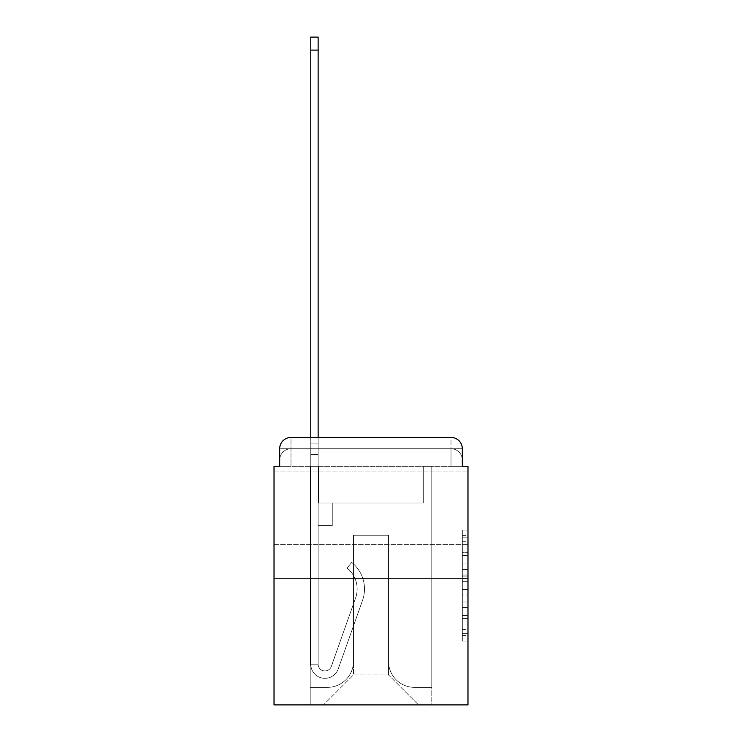 <?xml version="1.0" encoding="UTF-8"?>
<svg xmlns="http://www.w3.org/2000/svg" width="742" height="742" viewBox="0 0 742 742"><rect width="100%" height="100%" fill="white"/><g stroke="black" fill="none" stroke-linecap="round" stroke-linejoin="round"><path stroke-width="0.56" stroke-dasharray="3.71 2.78" d="M462.322 563.948L462.322 581.7L467.979 581.7L467.979 635.542L467.979 535.641L467.979 581.7L462.322 581.7L462.322 533.971L462.322 641.088L462.322 530.085L462.322 633.325L467.979 633.325L462.322 633.325L467.979 633.325L462.322 633.325L462.322 615.563L462.322 641.088L467.979 641.088L467.979 530.085L467.979 633.047L467.979 589.473L462.322 589.473L467.979 589.473L467.979 615.563L467.979 537.857L462.322 537.857L467.979 537.857L467.979 641.088L467.979 535.641L467.979 641.088L462.322 641.088L462.322 530.085L467.979 530.085L467.979 535.641L467.979 530.085L467.979 535.641L467.979 530.085L467.979 533.971L467.979 530.085L462.322 530.085L462.322 537.857L467.979 537.857L462.322 537.857L462.322 563.948L467.979 563.948M467.979 508.122L467.979 471.931L467.979 508.122M274.021 508.122L274.021 471.931L274.021 508.122M279.678 466.282L290.985 466.282L279.678 466.282L290.985 466.282L279.678 466.282L279.678 460.059L451.015 460.059L279.678 460.059L290.985 460.059L290.985 448.752L451.015 448.752L290.985 448.752L451.015 448.752L451.015 460.059L462.322 460.059L451.015 460.059L451.015 448.752L451.015 460.059L462.322 460.059L451.015 460.059L462.322 460.059L451.015 460.059L462.322 460.059L451.015 460.059L462.322 460.059L451.015 460.059L462.322 460.059L451.015 460.059L462.322 460.059L451.015 460.059L462.322 460.059L451.015 460.059L451.015 448.752L451.015 460.059L451.015 448.752L451.015 460.059L451.015 448.752L451.015 460.059L451.015 448.752L451.015 460.059L451.015 448.752L451.015 460.059L451.015 448.752L451.015 460.059L451.015 448.752L462.322 448.752L279.678 448.752A11.306 11.306 0 0 1 290.985 437.437L451.015 437.437L290.985 437.437A11.306 11.306 0 0 0 279.678 448.752L290.985 448.752A11.306 11.306 0 0 0 279.678 460.059L290.985 460.059L290.985 448.752A11.306 11.306 0 0 0 279.678 460.059L290.985 460.059L279.678 460.059L290.985 460.059L279.678 460.059L290.985 460.059L279.678 460.059L290.985 460.059L279.678 460.059L290.985 460.059L279.678 460.059L279.678 466.282L279.678 460.059L279.678 466.282L279.678 460.059L279.678 466.282L279.678 460.059L279.678 466.282L274.021 466.282L274.021 704.9L467.979 704.9L467.979 466.282L462.322 466.282L462.322 448.752A11.306 11.306 0 0 0 451.015 437.437A11.306 11.306 0 0 1 462.322 448.752L462.322 466.282L279.678 466.282L279.678 448.752L279.678 466.282L462.322 466.282L451.015 466.282L462.322 466.282L451.015 466.282L462.322 466.282L451.015 466.282L462.322 466.282L451.015 466.282L462.322 466.282L451.015 466.282L462.322 466.282L451.015 466.282L462.322 466.282L451.015 466.282L462.322 466.282L451.015 466.282L451.015 448.752L451.015 466.282L451.015 460.059L451.015 466.282L451.015 460.059L451.015 466.282L451.015 460.059L451.015 466.282L451.015 460.059L451.015 466.282L451.015 460.059L451.015 466.282L451.015 460.059L451.015 466.282L451.015 460.059L451.015 466.282L451.015 460.059L451.015 466.282L462.322 466.282L462.322 460.059A11.306 11.306 0 0 0 451.015 448.752L451.015 437.437A11.306 11.306 0 0 1 462.322 448.752A11.306 11.306 0 0 0 451.015 437.437L451.015 448.752A11.306 11.306 0 0 1 462.322 460.059A11.306 11.306 0 0 0 451.015 448.752A11.306 11.306 0 0 1 462.322 460.059A11.306 11.306 0 0 0 451.015 448.752A11.306 11.306 0 0 1 462.322 460.059A11.306 11.306 0 0 0 451.015 448.752A11.306 11.306 0 0 1 462.322 460.059L462.322 466.282M467.979 575.041L467.979 569.494L467.979 575.041L462.322 575.041L462.322 552.707L462.322 618.476L462.322 601.966L467.979 601.966L462.322 601.966L462.322 641.088L467.979 641.088L462.322 641.088L467.979 641.088L462.322 641.088L462.322 530.085L467.979 530.085L462.322 530.085L467.979 530.085L462.322 530.085L462.322 575.041L467.979 575.041M274.021 578.806L467.979 578.806M310.777 437.437L318.132 437.437L318.132 443.095L318.132 37.1L318.132 503.03L332.268 503.03L318.132 503.03L332.268 503.03L318.132 503.03L318.132 664.183A6.789 6.789 0 0 0 331.312 666.455A6.789 6.789 0 0 1 318.132 664.183A6.789 6.789 0 0 0 331.312 666.455L355.622 597.857A26.573 26.573 0 0 0 347.089 568.168A26.573 26.573 0 0 1 355.622 597.857A26.573 26.573 0 0 0 347.089 568.168L351.662 562.408A33.928 33.928 0 0 1 362.55 600.315L338.241 668.913A14.135 14.135 0 0 1 310.777 664.183L310.777 443.095L318.132 443.095L318.132 37.1L318.132 503.03L318.132 37.1L318.132 503.03L332.268 503.03L332.268 525.651L332.268 503.03L332.268 525.651L318.132 525.651L318.132 664.183L310.777 664.183L310.777 443.095L318.132 443.095L318.132 37.1L318.132 503.03L332.268 503.03L318.132 503.03L318.132 525.651L318.132 37.1L318.132 503.03L332.268 503.03L318.132 503.03L332.268 503.03L332.268 525.651L318.132 525.651L318.132 664.183L310.777 664.183L310.777 37.1L310.777 454.401L310.777 443.095L318.132 443.095L318.132 37.1L310.777 37.1L310.777 443.095L318.132 443.095L318.132 454.401L318.132 443.095L310.777 443.095L318.132 443.095L310.777 443.095L310.777 37.1L310.777 454.401L310.777 443.095L318.132 443.095L310.777 443.095L318.132 443.095L310.777 443.095L310.777 37.1L310.777 454.401L310.777 443.095L318.132 443.095L310.777 443.095L318.132 443.095L310.777 443.095L310.777 37.1L310.777 454.401L310.777 443.095L318.132 443.095L310.777 443.095L318.132 443.095L310.777 443.095L310.777 37.1L310.777 454.401L310.777 443.095L318.132 443.095L310.777 443.095L318.132 443.095L310.777 443.095L310.777 37.1L310.777 454.401L310.777 443.095L318.132 443.095L310.777 443.095L318.132 443.095L318.132 664.183A6.789 6.789 0 0 0 331.312 666.455L355.622 597.857A26.573 26.573 0 0 0 347.089 568.168L351.662 562.408A33.928 33.928 0 0 1 362.55 600.315L338.241 668.913A14.135 14.135 0 0 1 310.777 664.183L310.777 454.401L318.132 454.401L318.132 503.03L318.132 443.095L310.777 443.095L310.777 37.1L310.777 454.401L318.132 454.401L318.132 503.03L332.268 503.03L332.268 525.651L318.132 525.651L318.132 503.03L332.268 503.03L318.132 503.03L318.132 664.183A6.789 6.789 0 0 0 331.312 666.455A6.789 6.789 0 0 1 318.132 664.183L310.777 664.183L310.777 454.401L318.132 454.401L318.132 443.095L310.777 443.095L318.132 443.095L310.777 443.095L310.777 50.104L310.777 454.401L318.132 454.401L318.132 503.03L318.132 454.401L318.132 503.03L332.268 503.03L318.132 503.03L332.268 503.03L332.268 525.651L318.132 525.651L318.132 664.183L310.777 664.183L310.777 454.401L318.132 454.401L318.132 525.651L318.132 503.03L332.268 503.03L332.268 525.651L332.268 503.03L318.132 503.03L332.268 503.03L318.132 503.03L318.132 664.183A6.789 6.789 0 0 0 331.312 666.455L355.622 597.857A26.573 26.573 0 0 0 347.089 568.168A26.573 26.573 0 0 1 355.622 597.857A26.573 26.573 0 0 0 347.089 568.168L351.662 562.408A33.928 33.928 0 0 1 362.55 600.315L338.241 668.913A14.135 14.135 0 0 1 310.777 664.183L310.777 454.401L318.132 454.401L318.132 503.03L332.268 503.03L332.268 525.651L332.268 503.03L332.268 525.651L318.132 525.651L318.132 664.183A6.789 6.789 0 0 0 331.312 666.455L355.622 597.857A26.573 26.573 0 0 0 347.089 568.168L351.662 562.408A33.928 33.928 0 0 1 362.55 600.315L338.241 668.913A14.135 14.135 0 0 1 310.777 664.183L310.777 454.401L318.132 454.401L318.132 503.03L332.268 503.03L318.132 503.03L318.132 525.651L318.132 503.03L332.268 503.03L318.132 503.03L332.268 503.03L332.268 525.651L318.132 525.651L318.132 664.183L310.777 664.183L310.777 454.401L318.132 454.401L318.132 664.183L310.777 664.183L310.777 454.401L318.132 454.401L310.777 454.401L318.132 454.401L310.777 454.401L318.132 454.401L310.777 454.401L318.132 454.401L310.777 454.401L318.132 454.401L310.777 454.401L310.777 664.183L310.777 443.095L318.132 443.095L310.777 443.095L318.132 443.095L310.777 443.095L310.777 437.437M388.53 661.363A26.007 26.007 0 0 0 414.537 687.37A26.007 26.007 0 0 1 388.53 661.363L388.53 535.26L388.53 661.363A26.007 26.007 0 0 0 414.537 687.37L431.788 687.37L414.537 687.37A26.007 26.007 0 0 1 388.53 661.363L388.53 535.26L353.47 535.26L388.53 535.26L388.53 661.363A26.007 26.007 0 0 0 414.537 687.37L431.788 687.37L414.537 687.37A26.007 26.007 0 0 1 388.53 661.363L388.53 535.26L353.47 535.26L353.47 661.363L353.47 535.26L388.53 535.26L388.53 661.363A26.007 26.007 0 0 0 414.537 687.37L431.788 687.37L414.537 687.37A26.007 26.007 0 0 1 388.53 661.363L388.53 535.26L353.47 535.26L353.47 661.363A26.007 26.007 0 0 1 327.463 687.37A26.007 26.007 0 0 0 353.47 661.363L353.47 535.26L388.53 535.26L388.53 661.363A26.007 26.007 0 0 0 414.537 687.37L431.788 687.37L414.537 687.37A26.007 26.007 0 0 1 388.53 661.363L388.53 535.26L353.47 535.26L353.47 661.363A26.007 26.007 0 0 1 327.463 687.37L310.212 687.37L327.463 687.37A26.007 26.007 0 0 0 353.47 661.363L353.47 535.26L388.53 535.26L388.53 661.363A26.007 26.007 0 0 0 414.537 687.37L431.788 687.37L414.537 687.37A26.007 26.007 0 0 1 388.53 661.363L388.53 535.26L353.47 535.26L353.47 661.363A26.007 26.007 0 0 1 327.463 687.37L310.212 687.37L327.463 687.37A26.007 26.007 0 0 0 353.47 661.363L353.47 535.26L388.53 535.26L388.53 661.363A26.007 26.007 0 0 0 414.537 687.37L431.788 687.37L414.537 687.37A26.007 26.007 0 0 1 388.53 661.363L388.53 535.26L353.47 535.26L353.47 661.363A26.007 26.007 0 0 1 327.463 687.37L310.212 687.37L327.463 687.37A26.007 26.007 0 0 0 353.47 661.363L353.47 535.26L388.53 535.26L388.53 661.363A26.007 26.007 0 0 0 414.537 687.37L431.788 687.37L414.537 687.37A26.007 26.007 0 0 1 388.53 661.363L388.53 535.26L353.47 535.26L353.47 661.363A26.007 26.007 0 0 1 327.463 687.37L310.212 687.37L327.463 687.37A26.007 26.007 0 0 0 353.47 661.363L353.47 535.26L388.53 535.26L388.53 661.363M310.212 466.282L310.212 687.37L327.463 687.37A26.007 26.007 0 0 0 353.47 661.363A26.007 26.007 0 0 1 327.463 687.37L310.212 687.37L310.212 466.282L318.698 466.282L318.698 503.03L423.302 503.03L318.698 503.03L423.302 503.03L318.698 503.03L423.302 503.03L318.698 503.03L423.302 503.03L318.698 503.03L423.302 503.03L318.698 503.03L423.302 503.03L318.698 503.03L423.302 503.03L318.698 503.03L423.302 503.03L318.698 503.03L423.302 503.03L318.698 503.03L318.698 466.282L310.212 466.282L310.212 687.37L310.212 466.282L318.698 466.282L318.698 503.03L318.698 466.282L310.212 466.282L310.212 687.37L310.212 466.282L318.698 466.282L318.698 503.03L318.698 466.282L310.212 466.282L310.212 687.37L310.212 466.282L318.698 466.282L318.698 503.03L318.698 466.282L310.212 466.282L310.212 687.37L310.212 466.282L318.698 466.282L318.698 503.03L318.698 466.282L310.212 466.282L310.212 687.37L310.212 466.282L318.698 466.282L318.698 503.03L318.698 466.282L310.212 466.282L310.212 687.37L310.212 466.282L318.698 466.282L318.698 503.03L318.698 466.282L310.212 466.282L310.212 687.37L327.463 687.37A26.007 26.007 0 0 0 353.47 661.363L353.47 535.26L353.47 661.363A26.007 26.007 0 0 1 327.463 687.37A26.007 26.007 0 0 0 353.47 661.363L353.47 535.26L388.53 535.26L353.47 535.26L353.47 661.363A26.007 26.007 0 0 1 327.463 687.37L310.212 687.37L310.212 466.282L318.698 466.282L318.698 503.03L318.698 466.282L310.212 466.282L310.212 704.9L323.503 704.9L310.212 704.9L310.212 466.282L318.698 466.282L318.698 503.03L318.698 466.282L310.212 466.282M423.302 466.282L423.302 503.03L423.302 466.282L431.788 466.282L431.788 687.37L414.537 687.37L431.788 687.37L431.788 466.282L423.302 466.282L423.302 503.03L423.302 466.282L431.788 466.282L431.788 687.37L431.788 466.282L423.302 466.282L423.302 503.03L423.302 466.282L431.788 466.282L431.788 687.37L431.788 466.282L423.302 466.282L423.302 503.03L423.302 466.282L431.788 466.282L431.788 687.37L431.788 466.282L423.302 466.282L423.302 503.03L423.302 466.282L431.788 466.282L431.788 687.37L431.788 466.282L423.302 466.282L423.302 503.03L423.302 466.282L431.788 466.282L431.788 687.37L431.788 466.282L423.302 466.282L423.302 503.03L423.302 466.282L431.788 466.282L431.788 687.37L431.788 466.282L423.302 466.282L423.302 503.03L423.302 466.282L431.788 466.282L431.788 687.37L431.788 466.282L423.302 466.282L423.302 503.03L423.302 466.282L431.788 466.282L431.788 704.9L323.503 704.9L431.788 704.9L431.788 466.282L423.302 466.282M388.53 535.26L388.53 674.932L388.53 535.26L353.47 535.26L353.47 674.932L388.53 674.932L353.47 674.932L353.47 535.26L353.47 674.932L323.503 704.9L353.47 674.932L323.503 704.9L353.47 674.932L353.47 535.26L388.53 535.26L388.53 674.932L418.497 704.9L388.53 674.932L418.497 704.9L388.53 674.932L388.53 535.26L353.47 535.26L388.53 535.26M290.985 437.437A11.306 11.306 0 0 0 279.678 448.752A11.306 11.306 0 0 1 290.985 437.437L290.985 448.752A11.306 11.306 0 0 0 279.678 460.059L290.985 460.059L279.678 460.059A11.306 11.306 0 0 1 290.985 448.752A11.306 11.306 0 0 0 279.678 460.059A11.306 11.306 0 0 1 290.985 448.752A11.306 11.306 0 0 0 279.678 460.059A11.306 11.306 0 0 1 290.985 448.752L290.985 437.437M462.322 581.7L467.979 581.7L462.322 581.7M462.322 533.971L462.322 530.085L462.322 533.971L467.979 533.971L462.322 533.971M462.322 618.197L462.322 595.028L462.322 618.197L467.979 618.197L462.322 618.197M462.322 595.028L462.322 589.473L467.979 589.473L462.322 589.473L462.322 595.028L467.979 595.028L462.322 595.028M462.322 552.707L462.322 537.857L462.322 552.707L467.979 552.707L462.322 552.707M462.322 530.085L467.979 530.085L462.322 530.085L462.322 535.641L462.322 530.085L467.979 530.085M462.322 641.088L467.979 641.088L462.322 641.088L462.322 635.542L462.322 641.088M331.312 666.455A6.789 6.789 0 0 1 318.132 664.183A6.789 6.789 0 0 0 331.312 666.455L355.622 597.857A26.573 26.573 0 0 0 347.089 568.168A26.573 26.573 0 0 1 355.622 597.857A26.573 26.573 0 0 0 347.089 568.168L351.662 562.408A33.928 33.928 0 0 1 362.55 600.315L338.241 668.913A14.135 14.135 0 0 1 310.777 664.183A14.135 14.135 0 0 0 338.241 668.913A14.135 14.135 0 0 1 310.777 664.183A14.135 14.135 0 0 0 338.241 668.913A14.135 14.135 0 0 1 310.777 664.183A14.135 14.135 0 0 0 338.241 668.913A14.135 14.135 0 0 1 310.777 664.183A14.135 14.135 0 0 0 338.241 668.913A14.135 14.135 0 0 1 310.777 664.183A14.135 14.135 0 0 0 338.241 668.913A14.135 14.135 0 0 1 310.777 664.183A14.135 14.135 0 0 0 338.241 668.913A14.135 14.135 0 0 1 310.777 664.183L318.132 664.183A6.789 6.789 0 0 0 331.312 666.455L355.622 597.857A26.573 26.573 0 0 0 347.089 568.168L351.662 562.408A33.928 33.928 0 0 1 362.55 600.315L338.241 668.913A14.135 14.135 0 0 1 310.777 664.183L318.132 664.183A6.789 6.789 0 0 0 331.312 666.455A6.789 6.789 0 0 1 318.132 664.183A6.789 6.789 0 0 0 331.312 666.455L355.622 597.857A26.573 26.573 0 0 0 347.089 568.168A26.573 26.573 0 0 1 355.622 597.857A26.573 26.573 0 0 0 347.089 568.168L351.662 562.408A33.928 33.928 0 0 1 362.55 600.315L338.241 668.913A14.135 14.135 0 0 1 310.777 664.183A14.135 14.135 0 0 0 338.241 668.913A14.135 14.135 0 0 1 310.777 664.183L318.132 664.183L310.777 664.183A14.135 14.135 0 0 0 338.241 668.913A14.135 14.135 0 0 1 310.777 664.183A14.135 14.135 0 0 0 338.241 668.913A14.135 14.135 0 0 1 310.777 664.183L318.132 664.183A6.789 6.789 0 0 0 331.312 666.455L355.622 597.857A26.573 26.573 0 0 0 347.089 568.168L351.662 562.408A33.928 33.928 0 0 1 362.55 600.315L338.241 668.913A14.135 14.135 0 0 1 310.777 664.183L318.132 664.183A6.789 6.789 0 0 0 331.312 666.455A6.789 6.789 0 0 1 318.132 664.183A6.789 6.789 0 0 0 331.312 666.455L355.622 597.857A26.573 26.573 0 0 0 347.089 568.168A26.573 26.573 0 0 1 355.622 597.857A26.573 26.573 0 0 0 347.089 568.168L351.662 562.408A33.928 33.928 0 0 1 362.55 600.315L338.241 668.913A14.135 14.135 0 0 1 310.777 664.183A14.135 14.135 0 0 0 338.241 668.913A14.135 14.135 0 0 1 310.777 664.183L318.132 664.183A6.789 6.789 0 0 0 331.312 666.455L355.622 597.857A26.573 26.573 0 0 0 347.089 568.168L351.662 562.408A33.928 33.928 0 0 1 362.55 600.315L338.241 668.913A14.135 14.135 0 0 1 310.777 664.183L318.132 664.183A6.789 6.789 0 0 0 331.312 666.455A6.789 6.789 0 0 1 318.132 664.183A6.789 6.789 0 0 0 331.312 666.455L355.622 597.857A26.573 26.573 0 0 0 347.089 568.168A26.573 26.573 0 0 1 355.622 597.857A26.573 26.573 0 0 0 347.089 568.168L351.662 562.408A33.928 33.928 0 0 1 362.55 600.315L338.241 668.913A14.135 14.135 0 0 1 310.777 664.183A14.135 14.135 0 0 0 338.241 668.913A14.135 14.135 0 0 1 310.777 664.183L318.132 664.183L310.777 664.183A14.135 14.135 0 0 0 338.241 668.913A14.135 14.135 0 0 1 310.777 664.183A14.135 14.135 0 0 0 338.241 668.913L362.55 600.315A33.928 33.928 0 0 0 351.662 562.408A33.928 33.928 0 0 1 362.55 600.315A33.928 33.928 0 0 0 351.662 562.408A33.928 33.928 0 0 1 362.55 600.315A33.928 33.928 0 0 0 351.662 562.408A33.928 33.928 0 0 1 362.55 600.315A33.928 33.928 0 0 0 351.662 562.408A33.928 33.928 0 0 1 362.55 600.315A33.928 33.928 0 0 0 351.662 562.408A33.928 33.928 0 0 1 362.55 600.315A33.928 33.928 0 0 0 351.662 562.408A33.928 33.928 0 0 1 362.55 600.315A33.928 33.928 0 0 0 351.662 562.408A33.928 33.928 0 0 1 362.55 600.315A33.928 33.928 0 0 0 351.662 562.408A33.928 33.928 0 0 1 362.55 600.315A33.928 33.928 0 0 0 351.662 562.408A33.928 33.928 0 0 1 362.55 600.315A33.928 33.928 0 0 0 351.662 562.408A33.928 33.928 0 0 1 362.55 600.315A33.928 33.928 0 0 0 351.662 562.408A33.928 33.928 0 0 1 362.55 600.315A33.928 33.928 0 0 0 351.662 562.408A33.928 33.928 0 0 1 362.55 600.315A33.928 33.928 0 0 0 351.662 562.408L347.089 568.168A26.573 26.573 0 0 1 355.622 597.857A26.573 26.573 0 0 0 347.089 568.168L351.662 562.408L347.089 568.168A26.573 26.573 0 0 1 355.622 597.857L331.312 666.455A6.789 6.789 0 0 1 318.132 664.183A6.789 6.789 0 0 0 331.312 666.455L355.622 597.857L331.312 666.455A6.789 6.789 0 0 1 318.132 664.183A6.789 6.789 0 0 0 331.312 666.455L355.622 597.857L331.312 666.455A6.789 6.789 0 0 1 318.132 664.183L310.777 664.183L318.132 664.183A6.789 6.789 0 0 0 331.312 666.455L355.622 597.857A26.573 26.573 0 0 0 347.089 568.168L351.662 562.408L347.089 568.168A26.573 26.573 0 0 1 355.622 597.857L331.312 666.455A6.789 6.789 0 0 1 318.132 664.183L318.132 503.03L332.268 503.03L332.268 525.651L318.132 525.651L318.132 664.183A6.789 6.789 0 0 0 331.312 666.455L355.622 597.857A26.573 26.573 0 0 0 347.089 568.168L351.662 562.408L347.089 568.168A26.573 26.573 0 0 1 355.622 597.857L331.312 666.455A6.789 6.789 0 0 1 318.132 664.183L318.132 503.03L332.268 503.03L318.132 503.03L318.132 664.183A6.789 6.789 0 0 0 331.312 666.455L355.622 597.857A26.573 26.573 0 0 0 347.089 568.168L351.662 562.408L347.089 568.168A26.573 26.573 0 0 1 355.622 597.857L331.312 666.455A6.789 6.789 0 0 1 318.132 664.183L318.132 503.03L332.268 503.03L332.268 525.651L318.132 525.651L318.132 664.183A6.789 6.789 0 0 0 331.312 666.455L355.622 597.857A26.573 26.573 0 0 0 347.089 568.168L351.662 562.408L347.089 568.168A26.573 26.573 0 0 1 355.622 597.857L331.312 666.455A6.789 6.789 0 0 1 318.132 664.183L318.132 503.03L332.268 503.03L332.268 525.651L332.268 503.03L318.132 503.03L332.268 503.03L332.268 525.651L332.268 503.03L332.268 525.651L318.132 525.651L318.132 664.183A6.789 6.789 0 0 0 331.312 666.455L355.622 597.857A26.573 26.573 0 0 0 347.089 568.168L351.662 562.408L347.089 568.168A26.573 26.573 0 0 1 355.622 597.857L331.312 666.455M332.268 525.651L318.132 525.651L318.132 503.03L332.268 503.03L332.268 525.651L318.132 525.651L332.268 525.651L332.268 503.03L332.268 525.651L332.268 503.03L318.132 503.03L332.268 503.03L332.268 525.651L318.132 525.651L332.268 525.651L318.132 525.651L332.268 525.651L332.268 503.03L332.268 525.651L332.268 503.03L332.268 525.651L318.132 525.651L332.268 525.651L318.132 525.651L332.268 525.651L332.268 503.03L332.268 525.651L318.132 525.651L332.268 525.651L318.132 525.651L332.268 525.651L332.268 503.03L332.268 525.651L318.132 525.651L332.268 525.651L318.132 525.651L332.268 525.651L332.268 503.03L332.268 525.651L318.132 525.651L332.268 525.651L318.132 525.651L332.268 525.651L332.268 503.03L332.268 525.651L318.132 525.651L332.268 525.651M347.089 568.168L351.662 562.408L347.089 568.168M310.777 443.095L318.132 443.095L310.777 443.095M290.985 466.282L290.985 460.059L290.985 466.282M462.322 615.563L467.979 615.563L462.322 615.563M462.322 607.234L467.979 607.234M462.322 555.619L467.979 555.619L462.322 555.619M462.322 535.641L467.979 535.641M462.322 635.542L467.979 635.542M462.322 629.439L467.979 629.439M462.322 541.743L467.979 541.743M462.322 576.154L467.979 576.154L462.322 576.154M462.322 607.513L467.979 607.513L462.322 607.513M462.322 618.476L467.979 618.476L462.322 618.476M462.322 569.494L467.979 569.494L462.322 569.494M310.777 50.104L318.132 50.104M274.021 471.931L467.979 471.931L274.021 471.931M274.021 544.313L467.979 544.313L274.021 544.313M462.322 633.047L467.979 633.047M462.322 633.325L467.979 633.325M462.322 537.857L467.979 537.857M310.777 37.1L318.132 37.1"/><path stroke-width="1.11" d="M279.678 448.752L279.678 466.282L279.678 448.752A11.306 11.306 0 0 1 290.985 437.437L310.777 437.437L310.777 37.1L318.132 37.1L318.132 437.437L451.015 437.437L290.985 437.437M467.979 578.806L274.021 578.806L274.021 704.9L467.979 704.9L467.979 466.282L462.322 466.282L462.322 448.752A11.306 11.306 0 0 0 451.015 437.437M274.021 578.806L274.021 466.282L279.678 466.282M462.322 466.282L462.322 448.752M310.777 50.104L318.132 50.104"/></g></svg>
